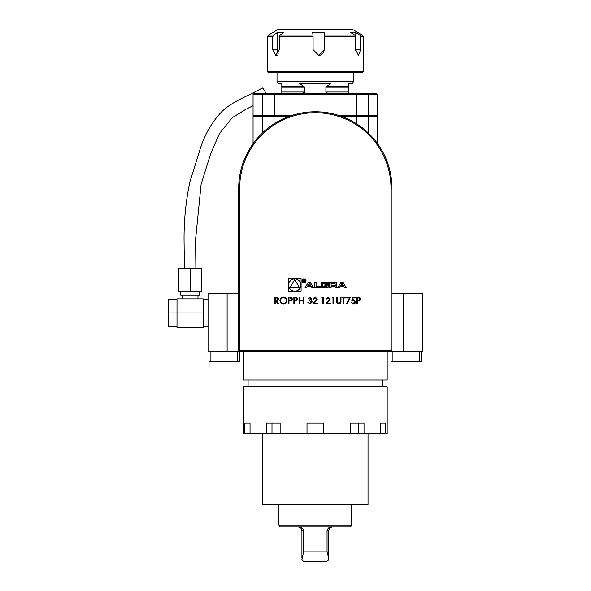 <?xml version="1.0" encoding="UTF-8"?>
<svg xmlns="http://www.w3.org/2000/svg" width="591" height="591" viewBox="0 0 591 591"><rect width="100%" height="100%" fill="white"/><g stroke="black" fill="none" stroke-linecap="round" stroke-linejoin="round"><path stroke-width="0.89" d="M279.942 300.627C280.119 298.477 281.279 297.288 283.421 297.074C285.601 297.243 286.79 298.418 286.99 300.597C286.798 302.747 285.63 303.929 283.473 304.121C281.323 303.937 280.149 302.777 279.942 300.627M293.867 303.951L293.867 297.243L296.712 297.347L297.997 299.046L296.66 300.745L294.473 300.856L294.473 303.951L293.867 303.951M309.972 297.761L307.97 298.795L309.965 297.074L311.922 298.817L311.139 300.198L312.27 301.957L309.95 304.121L307.712 302.149L309.957 303.434L311.664 302.016L309.603 300.597L309.603 299.91L311.324 298.81L309.972 297.761M321.637 297.93L322.029 297.243L323.27 297.243L323.27 303.951L322.671 303.951L322.671 297.93L321.637 297.93M331.957 297.93L332.349 297.243L333.59 297.243L333.59 303.951L332.984 303.951L332.984 297.93L331.957 297.93M343.386 297.93L341.93 297.93L341.93 297.243L345.454 297.243L345.454 297.93L343.992 297.93L343.992 303.951L343.386 303.951L343.386 297.93M352.502 297.243L355.257 297.243L355.257 297.93L352.975 297.93L352.613 299.696L353.403 299.563L355.509 301.757C355.405 303.227 354.63 304.01 353.174 304.121L351.128 302.23L353.211 303.434L354.91 301.735L353.292 300.258L351.815 300.597L352.502 297.243M301.085 291.319L301.085 278.745L288.504 278.745L288.504 291.319L301.085 291.319M238.69 350.308L239.65 351.261L239.65 350.308L238.69 350.308L238.69 188.403A76.638 76.638 0 0 1 315.328 111.765A76.638 76.638 0 0 1 391.973 188.403L391.973 350.308L391.013 350.308L391.013 188.403A75.685 75.685 0 0 0 315.328 112.718A75.685 75.685 0 0 0 239.65 188.403L239.65 350.308L391.013 350.308L391.013 351.261L227.107 351.261L227.107 293.786L208.032 293.786L208.032 351.261L227.107 351.261M343.083 282.468L340.918 282.468L337.801 287.595L339.36 287.595L339.995 286.554L343.999 286.554L344.634 287.595L346.193 287.595L343.083 282.468M335.895 282.646A7.099 7.099 0 0 0 334.336 282.468L329.623 282.468L329.623 287.595L331.1 287.595L331.1 286.177L334.565 286.177A0.635 0.635 0 0 1 335.2 286.82L335.2 287.595L336.678 287.595L336.678 286.812A0.997 0.997 0 0 0 335.895 285.837A7.099 7.099 0 0 0 334.949 285.689L334.949 285.564A7.099 7.099 0 0 0 335.895 285.416A0.997 0.997 0 0 0 336.678 284.441L336.678 283.621A0.997 0.997 0 0 0 335.895 282.646M327.865 282.646A7.099 7.099 0 0 0 326.313 282.468L323.484 282.468A7.099 7.099 0 0 0 321.925 282.646A0.997 0.997 0 0 0 321.149 283.621L321.149 286.443A0.997 0.997 0 0 0 321.925 287.418A7.099 7.099 0 0 0 323.484 287.595L326.313 287.595A7.099 7.099 0 0 0 327.865 287.418A0.997 0.997 0 0 0 328.648 286.443L328.648 284.773L324.865 284.773L324.865 285.512L327.17 285.512L327.17 285.926A0.635 0.635 0 0 1 326.535 286.561L323.262 286.561A0.635 0.635 0 0 1 322.627 285.926L322.627 284.138A0.635 0.635 0 0 1 323.262 283.503L326.535 283.503A0.635 0.635 0 0 1 327.141 283.946L328.648 283.621A0.997 0.997 0 0 0 327.865 282.646M316.082 286.561L316.082 282.468L314.604 282.468L314.604 287.595L320.174 287.595L320.174 286.561L316.082 286.561M306.02 281.02A2.009 2.009 0 0 0 303.006 279.277A2.009 2.009 0 0 0 303.006 282.764A2.009 2.009 0 0 0 306.02 281.02M311.915 287.595L313.481 287.595L310.364 282.468L308.199 282.468L305.089 287.595L306.648 287.595L307.283 286.554L311.287 286.554L311.915 287.595M356.801 303.951L356.801 297.243L359.646 297.347L360.931 299.046L359.594 300.745L357.4 300.856L357.4 303.951L356.801 303.951M346.311 297.93L346.311 297.243L350.441 297.243L346.917 304.121L346.392 303.84L349.421 297.93L346.311 297.93M336.685 301.299L336.685 297.243L337.284 297.243L337.313 302.156L338.865 303.434L340.313 302.304L340.379 297.243L340.985 297.243L340.985 301.299C341.11 302.917 340.416 303.863 338.902 304.121L336.804 302.71L336.685 301.299M328.175 297.761L326.025 299.312L328.212 297.074L330.236 299.068L327.2 303.264L330.325 303.264L330.325 303.951L325.767 303.951L329.63 299.12L328.175 297.761M315.284 297.761L313.127 299.312L315.313 297.074L317.337 299.068L314.309 303.264L317.426 303.264L317.426 303.951L312.868 303.951L316.739 299.12L315.284 297.761M299.371 303.951L299.371 297.243L299.969 297.243L299.969 299.999L303.412 299.999L303.412 297.243L304.01 297.243L304.01 303.951L303.412 303.951L303.412 300.686L299.969 300.686L299.969 303.951L299.371 303.951M288.364 303.951L288.364 297.243L291.208 297.347L292.493 299.046L291.156 300.745L288.969 300.856L288.969 303.951L288.364 303.951M274.608 303.951L274.608 297.243L277.475 297.339L278.819 299.039L276.448 300.856L278.908 303.951L278.162 303.951L275.702 300.856L275.214 300.856L275.214 303.951L274.608 303.951M403.557 293.786L403.557 351.261L422.624 351.261L422.624 293.786L391.973 293.786M238.69 293.786L227.107 293.786M403.557 351.261L391.013 351.261L391.973 350.308M208.032 339.766L208.032 351.261M243.477 351.261L243.477 380.006L387.179 380.006L387.179 351.261M244.881 433.654L244.881 423.112L250.037 423.112L250.037 433.654L243.477 433.654L243.477 386.706L387.179 386.706L387.179 433.654L385.775 433.654L385.775 423.112L380.626 423.112L380.626 433.654L385.775 433.654M253.059 143.724L253.059 116.553L288.659 116.553M341.997 116.553L377.605 116.553L377.605 143.724M274.025 123.844L274.025 116.553M356.639 116.553L356.639 123.844M368.363 133.071L368.363 116.553M262.301 116.553L262.301 133.071M367.521 116.553L368.363 115.592L377.605 115.592L376.644 116.553M254.019 116.553L253.059 115.592L262.301 115.592L263.143 116.553M356.343 116.553L356.639 115.592L368.363 115.592L368.363 94.516L367.521 93.563L376.644 93.563L377.605 94.516L253.059 94.516L254.019 93.563L263.143 93.563L262.301 94.516L262.301 115.592L291.4 115.592M377.605 94.516L377.605 115.592M253.059 94.516L253.059 115.592M274.313 116.553L274.313 93.563L367.521 93.563M339.264 115.592L356.639 115.592L356.343 93.563M263.143 93.563L274.313 93.563M301.92 558.17L301.92 530.792L303.611 530.792L303.611 551.868L301.92 559.537L303.833 561.45L326.83 561.45L328.744 559.537L328.744 530.792C328.988 528.48 330.266 527.209 332.578 526.965M331.928 526.965C329.35 526.862 327.717 528.14 327.052 530.792L327.052 551.868L328.744 558.17M301.92 530.792C301.676 528.48 300.398 527.209 298.086 526.965M303.611 530.792C302.947 528.147 301.321 526.869 298.728 526.965L300.339 527.165M351.734 525.044L350.626 526.965L280.031 526.965L278.93 525.044L351.734 525.044L351.734 504.544M303.611 551.868L327.052 551.868M280.127 433.654L280.127 423.112L271.986 423.112L271.986 433.654L350.537 433.654L350.537 423.112L358.678 423.112L358.678 433.654L364.019 433.654L364.019 423.112L350.537 423.112M306.995 433.654L306.995 423.112L323.669 423.112L323.669 433.654M271.986 433.654L266.637 433.654L266.637 423.112L280.127 423.112M350.537 433.654L358.678 433.654M262.64 433.654L262.64 504.544L368.023 504.544L368.023 433.654M364.019 433.654L380.626 433.654M250.037 433.654L266.637 433.654M266.024 93.563A5.747 0.886 -116.4 0 0 265.817 93.134A5.747 0.886 -116.4 0 0 262.278 87.985C248.087 96.148 232.817 101.009 222.076 111.367C212.258 121.517 204.981 133.98 200.246 148.747L189.888 181.865C185.751 201.524 183.816 221.418 184.067 241.549L184.37 268.203M199.507 291.577L199.507 295.027L180.728 295.027L180.728 291.577M203.245 312.942L176.997 312.942L176.997 298.861L203.245 298.861L203.245 327.599L176.997 327.599L176.997 312.942L168.376 312.942L168.376 299.63L176.997 299.63M176.997 326.262L168.376 326.262L168.376 312.942M201.42 291.577L201.42 268.203L190.117 268.203L190.117 291.577L201.42 291.577M190.117 291.577L178.814 291.577L178.814 268.203L190.117 268.203M421.671 351.261L421.671 361.803L391.013 361.803L391.013 351.261M392.926 351.261L392.926 361.803M419.75 361.803L419.75 351.261M239.65 351.261L239.65 361.803L208.992 361.803L208.992 351.261M210.906 351.261L210.906 361.803M237.73 361.803L237.73 351.261M277.238 32.542L273.567 35.083L272.769 36.738L267.428 36.738L268.388 35.083L277.969 29.55L352.694 29.55L362.276 35.083L359.779 35.083L355.782 32.542L355.782 49.666L360.643 49.666L358.456 55.414L355.642 49.666L355.642 36.738L324.548 36.738L324.149 32.542L324.149 49.666L324.548 49.666L318.837 55.414L313.082 49.666L313.082 36.738L279.233 36.738L280.031 35.083L283.702 32.542L277.238 32.542L277.238 49.666A5.747 3.228 -90 0 0 278.162 53.7M355.723 50.944A5.747 2.504 90 0 0 355.782 49.666M324.474 35.083L354.777 35.083L350.781 32.542L355.782 32.542M318.63 55.414A5.747 5.733 90 0 0 324.149 49.666M280.031 35.083L313.008 35.083L312.683 32.542L324.149 32.542M354.777 35.083L355.642 36.738M362.276 35.083L363.229 36.738L360.643 36.738L359.779 35.083M360.643 36.738L360.643 49.666M279.233 36.738L279.233 49.666L275.716 55.414L272.769 49.666L272.769 36.738M313.008 35.083L313.082 36.738M324.548 36.738L324.548 49.666M267.428 36.738L267.428 71.703L363.229 71.703L363.229 36.738M363.229 71.703L362.276 72.663L268.388 72.663L267.428 71.703M353.654 72.663L353.654 81.299L277.009 81.299L277.009 72.663M277.009 81.299L278.339 83.597L281.804 83.597L281.804 93.179L278.642 93.563M304.757 87.187L299.703 83.597L330.96 83.597L325.907 87.187L325.907 92.026L327.525 93.179L303.139 93.179L304.757 92.026L304.757 87.187L281.804 87.187M352.022 93.563L348.86 93.179L348.86 83.597L352.325 83.597L353.654 81.299M348.86 83.597L348.86 86.419L326.572 86.419L330.96 83.597M304.092 86.419L281.804 86.419L281.804 83.597M300.893 285.032A6.102 6.102 0 0 0 291.74 279.75A6.102 6.102 0 0 0 291.74 290.314A6.102 6.102 0 0 0 300.893 285.032M290.026 287.78L299.556 287.78L294.791 279.528L290.026 287.78M341.997 283.259L343.511 285.741L340.49 285.741L341.997 283.259M334.565 285.224A0.635 0.635 0 0 0 335.2 284.589L335.2 284.138A0.635 0.635 0 0 0 334.565 283.503L331.1 283.503L331.1 285.224L334.565 285.224M305.643 281.02A1.625 1.625 0 0 0 303.198 279.609A1.625 1.625 0 0 0 303.198 282.432A1.625 1.625 0 0 0 305.643 281.02M304.86 280.378L303.227 279.698L303.227 282.158L303.486 281.072L305.015 282.158L304.284 281.057L304.86 280.378M303.486 279.986L304.151 279.986A0.399 0.399 0 0 1 304.55 280.385A0.399 0.399 0 0 1 304.151 280.784L303.486 280.784L303.486 279.986M309.285 283.259L310.792 285.741L307.771 285.741L309.285 283.259M358.626 297.93L357.4 297.93L357.4 300.169L358.574 300.184L360.325 299.046L358.626 297.93M295.699 297.93L294.473 297.93L294.473 300.169L295.64 300.184L297.391 299.046L295.699 297.93M290.196 297.93L288.969 297.93L288.969 300.169L290.144 300.184L291.888 299.046L290.196 297.93M286.391 300.597C286.207 298.847 285.224 297.901 283.451 297.761C281.685 297.916 280.718 298.876 280.54 300.627C280.725 302.363 281.693 303.301 283.451 303.434C285.231 303.309 286.214 302.356 286.391 300.597M276.47 297.93L275.214 297.93L275.214 300.169L276.44 300.176L278.221 299.039L276.47 297.93M327.052 530.792L328.744 530.792M239.65 188.403L238.69 188.403M391.013 188.403L391.973 188.403M268.388 35.083L273.567 35.083M277.238 49.666L272.769 49.666M348.86 87.187L325.907 87.187M304.757 92.026L281.804 92.026M348.86 92.026L325.907 92.026M382.584 386.706L382.584 380.006M248.08 386.706L248.08 380.006M278.93 525.044L278.93 504.544M253.059 105.708L245.634 109.431L232.167 117.742L219.401 133.669L210.706 153.63L201.103 184.355L195.591 239.229L195.865 268.203M182.264 295.027L182.264 298.861M197.978 295.027L197.978 298.861M208.032 299.053L203.245 299.053M208.032 326.838L203.245 326.838M277.378 55.414L275.716 55.414"/></g></svg>
